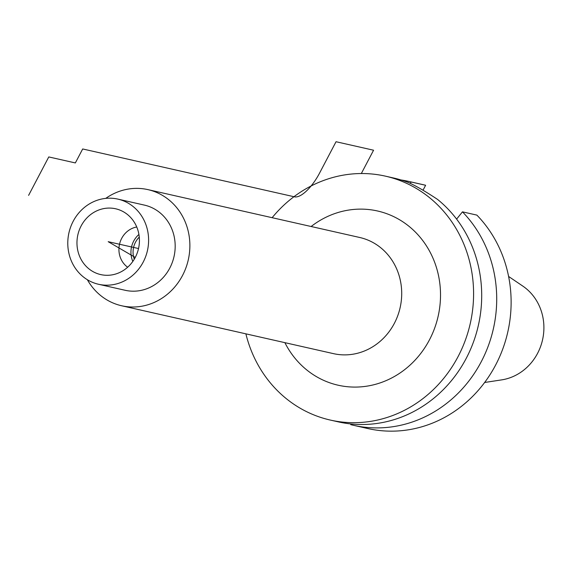 <?xml version="1.0" encoding="UTF-8"?>
<svg xmlns="http://www.w3.org/2000/svg" width="572" height="572" viewBox="0 0 572 572"><rect width="100%" height="100%" fill="white"/><g stroke="black" fill="none" stroke-linecap="round" stroke-linejoin="round"><path stroke-width="0.86" d="M330.294 420.062L338.402 421.893A125.032 115.251 102.7 0 0 466.252 358.308A125.032 115.251 -77.3 0 0 437.58 199.435C425.947 191.699 416.323 186.093 408.694 182.625A125.032 115.251 -77.3 0 0 393.522 177.985L385.414 176.147A125.032 115.251 -77.3 0 1 458.143 356.47A125.032 115.251 102.7 0 1 330.294 420.062A125.032 115.251 102.7 0 1 245.881 333.841M385.414 176.147A125.032 115.251 -77.3 0 0 272.129 217.696M456.606 219.105L462.462 211.847L476.876 215.108A125.032 115.251 102.7 0 1 496.353 363.642A125.032 115.251 102.7 0 1 367.825 428.542L353.41 425.289A125.032 115.251 -77.3 0 0 481.946 360.381A125.032 115.251 -77.3 0 0 462.462 211.847M350.929 423.952L350.743 424.646A125.032 115.251 -77.3 0 0 353.41 425.289M411.204 182.018A125.032 115.251 -77.3 0 0 408.537 181.374L422.944 184.634A125.032 115.251 102.7 0 1 425.618 185.271L411.204 182.018L410.16 183.312M408.537 181.374A125.032 115.251 -77.3 0 0 400.965 179.951M425.618 185.271L423.015 190.219M484.648 382.475L501.58 379.894A51.13 47.133 102.7 0 0 537.587 353.324A51.13 47.133 -77.3 0 0 522.779 286.072L508.608 276.462M139.268 237.108A19.848 18.297 -77.3 0 0 135.514 242.192A19.848 18.297 102.7 0 0 134.277 259.18M132.833 261.411A22.136 20.406 102.7 0 1 133.676 241.127A22.136 20.406 -77.3 0 1 138.917 234.477M127.656 267.231A22.136 20.406 102.7 0 1 121.664 238.41A22.136 20.406 -77.3 0 1 136.744 226.991M135.257 257.436A33.741 31.102 -77.3 0 0 125.34 212.956A33.741 31.102 -77.3 0 0 81.131 225.94A33.741 31.102 -77.3 0 0 81.968 260.925A33.741 31.102 -77.3 0 0 111.318 274.996A33.741 31.102 -77.3 0 0 135.257 257.436L108.194 241.684L138.531 248.541M98.57 284.277A43.665 40.247 102.7 0 0 143.215 262.069A43.665 40.247 -77.3 0 0 117.818 199.099A43.665 40.247 -77.3 0 0 73.173 221.307A43.665 40.247 102.7 0 0 98.57 284.277L125.139 290.283A43.665 40.247 102.7 0 0 169.791 268.075A43.665 40.247 -77.3 0 0 144.394 205.105L117.818 199.099M105.748 198.384A59.538 54.883 -77.3 0 1 147.891 189.618A59.538 54.883 -77.3 0 1 182.525 275.482A59.538 54.883 102.7 0 1 121.643 305.763A59.538 54.883 102.7 0 1 87.366 279.729M361.325 173.538L373.573 150.214L336.036 141.727L319.526 173.173L336.036 141.727M319.526 173.173A29.773 11.09 120.2 0 1 294.516 196.832L82.69 148.963L75.347 162.934L48.777 156.935L28.6 195.367M284.877 342.657A89.311 82.318 -77.3 0 0 356.47 387.072A89.311 82.318 -77.3 0 0 429.486 339.797A89.311 82.318 -77.3 0 0 413.992 230.709A89.311 82.318 -77.3 0 0 311.125 226.505M121.643 305.763L333.469 353.639A59.538 54.883 -77.3 0 0 394.351 323.359A59.538 54.883 -77.3 0 0 359.716 237.487L147.891 189.618"/></g></svg>
